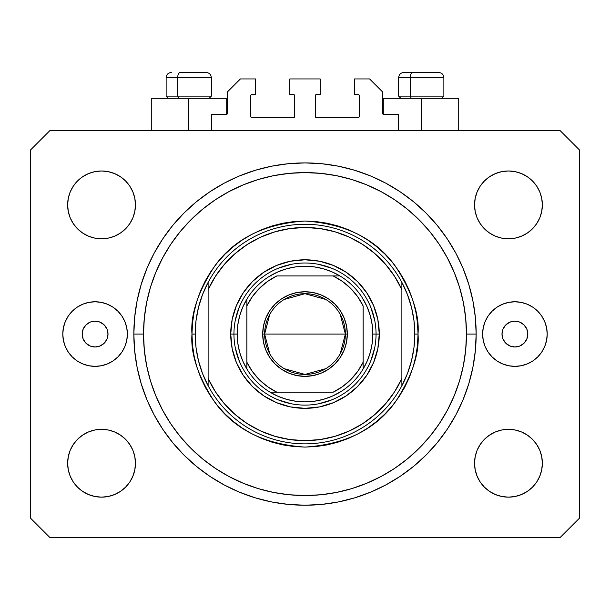<?xml version="1.0" encoding="UTF-8"?>
<svg xmlns="http://www.w3.org/2000/svg" width="610" height="610" viewBox="0 0 610 610"><rect width="100%" height="100%" fill="white"/><g stroke="black" fill="none" stroke-linecap="round" stroke-linejoin="round"><path stroke-width="0.91" d="M211.35 130.609L211.35 114.466L226.203 114.466L211.35 114.466L211.35 130.609M227.492 113.17L227.492 91.858L227.492 113.17A1.289 1.289 0 0 1 226.203 114.466L226.699 114.367L226.203 114.466L226.203 98.317L188.742 98.317L188.742 130.609L188.742 98.317L151.28 98.317L151.28 130.609M227.492 91.858L240.409 78.942L255.59 78.942L255.59 94.443L252.037 94.443L255.59 94.443L255.59 78.942L240.409 78.942L227.492 91.858M250.748 95.732L250.748 116.403L250.748 95.732A1.289 1.289 0 0 1 252.037 94.443L251.541 94.542L252.037 94.443M252.037 117.692L293.372 117.692L252.037 117.692A1.289 1.289 0 0 1 250.748 116.403L250.847 116.899L250.748 116.403M294.287 117.318L293.867 117.593L294.668 116.403L294.668 95.732L294.668 116.403A1.289 1.289 0 0 1 293.372 117.692L293.867 117.593L293.372 117.692M293.372 94.443L289.819 94.443L293.372 94.443A1.289 1.289 0 0 1 294.668 95.732L294.569 95.236L294.668 95.732M289.819 94.443L289.819 78.942L289.819 94.443M320.181 78.942L289.819 78.942L320.181 78.942L320.181 94.443L316.628 94.443L320.181 94.443L320.181 78.942M315.713 94.825L316.132 94.542L315.332 95.732L315.332 116.403L315.332 95.732A1.289 1.289 0 0 1 316.628 94.443L316.132 94.542L316.628 94.443M316.628 117.692L357.963 117.692L316.628 117.692A1.289 1.289 0 0 1 315.332 116.403L315.431 116.899L315.332 116.403M359.252 116.403L359.252 95.732L359.252 116.403A1.289 1.289 0 0 1 357.963 117.692L358.459 117.593L357.963 117.692M357.963 94.443L354.41 94.443L357.963 94.443A1.289 1.289 0 0 1 359.252 95.732L359.153 95.236L359.252 95.732M354.41 94.443L354.41 78.942L369.591 78.942L382.508 91.858L382.508 113.17L382.508 91.858L369.591 78.942L354.41 78.942L354.41 94.443M383.797 98.317L421.258 98.317L421.258 130.609L421.258 98.317L458.72 98.317L383.797 98.317L383.797 114.466L398.65 114.466L383.797 114.466A1.289 1.289 0 0 1 382.508 113.17L382.607 113.666L382.508 113.17M398.65 114.466L398.65 130.609L398.65 114.466M358.459 94.542L359.153 95.236L358.459 94.542M359.153 116.899L358.459 117.593L359.153 116.899M315.713 117.318L315.431 116.899M294.287 94.825L294.569 95.236M251.541 117.593L250.847 116.899L251.541 117.593M250.847 95.236L251.541 94.542L250.847 95.236M383.797 114.466L382.607 113.666M227.393 113.666L226.699 114.367M108.008 334.066A12.917 12.917 0 0 1 95.091 346.983A12.917 12.917 0 0 1 82.167 334.066L83.151 329.118L85.957 324.932L90.143 322.133L95.091 321.15L100.032 322.133L104.226 324.932L107.025 329.118L108.008 334.066L107.025 339.007L104.226 343.201L100.032 346L95.091 346.983L90.143 346L85.957 343.201L83.151 339.007L82.167 334.066A12.917 12.917 0 0 1 95.091 321.15A12.917 12.917 0 0 1 108.008 334.066M527.833 334.066A12.917 12.917 0 0 1 514.909 346.983A12.917 12.917 0 0 1 501.992 334.066L502.975 329.118L505.774 324.932L509.968 322.133L514.909 321.15L519.857 322.133L524.043 324.932L526.849 329.118L527.833 334.066L526.849 339.007L524.043 343.201L519.857 346L514.909 346.983L509.968 346L505.774 343.201L502.975 339.007L501.992 334.066A12.917 12.917 0 0 1 514.909 321.15A12.917 12.917 0 0 1 527.833 334.066M547.208 334.066A32.292 32.292 0 0 1 514.909 366.358A32.292 32.292 0 0 1 482.617 334.066L483.234 327.761L485.08 321.706L488.061 316.125L492.079 311.23L496.967 307.211L502.556 304.23L508.61 302.392L514.909 301.767L521.214 302.392L527.269 304.23L532.85 307.211L537.745 311.23L541.764 316.125L544.745 321.706L546.583 327.761L547.208 334.066L546.583 340.365L544.745 346.427L541.764 352.008L537.745 356.903L532.85 360.914L527.269 363.903L521.214 365.741L514.909 366.358L508.61 365.741L502.556 363.903L496.967 360.914L492.079 356.903L488.061 352.008L485.08 346.427L483.234 340.365L482.617 334.066A32.292 32.292 0 0 1 514.909 301.767A32.292 32.292 0 0 1 547.208 334.066M127.383 334.066A32.292 32.292 0 0 1 95.091 366.358A32.292 32.292 0 0 1 62.792 334.066L63.417 327.761L65.255 321.706L68.236 316.125L72.254 311.23L77.15 307.211L82.731 304.23L88.785 302.392L95.091 301.767L101.39 302.392L107.444 304.23L113.033 307.211L117.921 311.23L121.939 316.125L124.92 321.706L126.766 327.761L127.383 334.066L126.766 340.365L124.92 346.427L121.939 352.008L117.921 356.903L113.033 360.914L107.444 363.903L101.39 365.741L95.091 366.358L88.785 365.741L82.731 363.903L77.15 360.914L72.254 356.903L68.236 352.008L65.255 346.427L63.417 340.365L62.792 334.066A32.292 32.292 0 0 1 95.091 301.767A32.292 32.292 0 0 1 127.383 334.066M476.158 334.066A171.158 171.158 0 0 1 305 505.225A171.158 171.158 0 0 1 133.842 334.066L134.665 317.291L137.128 300.677L141.215 284.382L146.873 268.568L154.048 253.379L162.687 238.975L172.691 225.487L183.976 213.035L196.42 201.757L209.909 191.753L224.32 183.114L239.501 175.932L255.315 170.274L271.61 166.195L288.225 163.732L305 162.908L321.775 163.732L338.39 166.195L354.685 170.274L370.499 175.932L385.68 183.114L400.091 191.753L413.58 201.757L426.024 213.035L437.309 225.487L447.313 238.975L455.952 253.379L463.127 268.568L468.785 284.382L472.872 300.677L475.335 317.291L476.158 334.066L475.335 350.841L472.872 367.456L468.785 383.751L463.127 399.565L455.952 414.747L447.313 429.158L437.309 442.646L426.024 455.091L413.58 466.375L400.091 476.379L385.68 485.011L370.499 492.194L354.685 497.851L338.39 501.938L321.775 504.401L305 505.225L288.225 504.401L271.61 501.938L255.315 497.851L239.501 492.194L224.32 485.011L209.909 476.379L196.42 466.375L183.976 455.091L172.691 442.646L162.687 429.158L154.048 414.747L146.873 399.565L141.215 383.751L137.128 367.456L134.665 350.841L133.842 334.066A171.158 171.158 0 0 1 305 162.908A171.158 171.158 0 0 1 476.158 334.066L466.467 334.066L476.158 334.066M68.29 469.86L67.641 463.242A33.908 33.908 0 0 1 101.55 429.333A33.908 33.908 0 0 1 135.458 463.242A33.908 33.908 0 0 1 101.55 497.15A33.908 33.908 0 0 1 67.641 463.242L68.29 456.623L70.219 450.264L73.352 444.4L77.569 439.261L82.708 435.044L88.572 431.911L94.931 429.981L101.55 429.333L108.161 429.981L114.52 431.911L120.383 435.044L125.523 439.261L129.739 444.4L132.873 450.264L134.802 456.623L135.458 463.242L134.802 469.86L132.873 476.219L129.739 482.083L125.523 487.215L120.383 491.439L114.52 494.565L108.161 496.502L101.55 497.15L94.931 496.502L88.572 494.565L82.708 491.439L77.569 487.215L73.352 482.083L70.219 476.219L68.29 469.86L67.641 463.242L68.29 456.623L70.219 450.264M539.781 450.264L541.711 456.623L542.359 463.242A33.908 33.908 0 0 1 508.45 497.15A33.908 33.908 0 0 1 474.542 463.242L475.198 456.623L477.127 450.264L480.261 444.4L484.477 439.261L489.616 435.044L495.48 431.911L501.839 429.981L508.45 429.333L515.069 429.981L521.428 431.911L527.292 435.044L532.431 439.261L536.647 444.4L539.781 450.264L541.711 456.623L542.359 463.242L541.711 469.86L539.781 476.219L536.647 482.083L532.431 487.215L527.292 491.439L521.428 494.565L515.069 496.502L508.45 497.15L501.839 496.502L495.48 494.565L489.616 491.439L484.477 487.215L480.261 482.083L477.127 476.219L475.198 469.86L474.542 463.242A33.908 33.908 0 0 1 508.45 429.333A33.908 33.908 0 0 1 542.359 463.242L541.711 469.86M541.711 198.273L542.359 204.891A33.908 33.908 0 0 1 508.45 238.8A33.908 33.908 0 0 1 474.542 204.891L475.198 198.273L477.127 191.914L480.261 186.05L484.477 180.911L489.616 176.694L495.48 173.56L501.839 171.631L508.45 170.983L515.069 171.631L521.428 173.56L527.292 176.694L532.431 180.911L536.647 186.05L539.781 191.914L541.711 198.273L542.359 204.891L541.711 211.502L539.781 217.862L536.647 223.725L532.431 228.864L527.292 233.081L521.428 236.215L515.069 238.144L508.45 238.8L501.839 238.144L495.48 236.215L489.616 233.081L484.477 228.864L480.261 223.725L477.127 217.862L475.198 211.502L474.542 204.891A33.908 33.908 0 0 1 508.45 170.983A33.908 33.908 0 0 1 542.359 204.891L541.711 211.502L539.781 217.862M70.219 217.862L68.29 211.502L67.641 204.891A33.908 33.908 0 0 1 101.55 170.983A33.908 33.908 0 0 1 135.458 204.891A33.908 33.908 0 0 1 101.55 238.8A33.908 33.908 0 0 1 67.641 204.891L68.29 198.273L70.219 191.914L73.352 186.05L77.569 180.911L82.708 176.694L88.572 173.56L94.931 171.631L101.55 170.983L108.161 171.631L114.52 173.56L120.383 176.694L125.523 180.911L129.739 186.05L132.873 191.914L134.802 198.273L135.458 204.891L134.802 211.502L132.873 217.862L129.739 223.725L125.523 228.864L120.383 233.081L114.52 236.215L108.161 238.144L101.55 238.8L94.931 238.144L88.572 236.215L82.708 233.081L77.569 228.864L73.352 223.725L70.219 217.862L68.29 211.502L67.641 204.891L68.29 198.273M560.125 537.517L49.875 537.517L560.125 537.517L579.5 518.142L579.5 149.991L579.5 518.142L560.125 537.517M49.875 130.609L560.125 130.609L49.875 130.609L30.5 149.991L30.5 518.142L30.5 149.991L49.875 130.609M30.5 518.142L49.875 537.517L30.5 518.142M579.5 149.991L560.125 130.609L579.5 149.991M82.708 435.044L88.572 431.911M114.52 431.911L120.383 435.044L125.523 439.261L129.739 444.4M129.739 482.083L125.523 487.215L120.383 491.439L114.52 494.565M88.572 494.565L82.708 491.439L77.569 487.215M480.261 444.4L484.477 439.261M521.428 431.911L527.292 435.044L532.431 439.261M532.431 487.215L527.292 491.439L521.428 494.565M495.48 494.565L489.616 491.439L484.477 487.215L480.261 482.083M480.261 186.05L484.477 180.911L489.616 176.694L495.48 173.56M521.428 173.56L527.292 176.694L532.431 180.911M527.292 233.081L521.428 236.215M495.48 236.215L489.616 233.081L484.477 228.864L480.261 223.725M77.569 180.911L82.708 176.694L88.572 173.56M114.52 173.56L120.383 176.694L125.523 180.911L129.739 186.05M129.739 223.725L125.523 228.864M88.572 236.215L82.708 233.081L77.569 228.864M475.335 317.291L472.872 300.677M463.127 268.568L462.037 265.983M385.68 183.114L383.202 181.818M370.499 175.932L354.685 170.274M255.315 170.274L239.28 176.023M154.048 253.379L152.149 257.046M134.665 350.841L137.128 367.456M146.873 399.565L147.963 402.142M224.32 485.011L226.798 486.315M239.501 492.194L255.315 497.851M354.685 497.851L370.72 492.102M455.952 414.747L457.851 411.087M101.39 302.392L95.091 301.767M65.255 321.706L64.866 322.69M88.785 365.741L95.091 366.358M508.61 365.741L514.909 366.358M544.745 346.427L545.134 345.435M521.214 302.392L514.909 301.767M226.203 98.317L151.28 98.317M438.613 72.483L412.734 72.483A5.17 2.524 90 0 0 410.21 77.653L410.21 96.121L411.285 98.317L410.21 96.121L443.866 96.121L410.21 96.121L410.21 77.653L443.752 77.653M441.671 98.317L443.866 96.121L443.866 77.653C443.554 74.519 441.831 72.796 438.697 72.483C441.831 72.796 443.554 74.519 443.866 77.653L398.65 77.653C398.963 74.519 400.686 72.796 403.82 72.483C400.686 72.796 398.963 74.519 398.65 77.653L398.65 96.121L410.21 96.121L398.65 96.121L400.846 98.317M437.843 72.483L403.873 72.483M398.765 77.653L410.21 77.653A5.17 2.524 -90 0 1 412.734 72.483L403.911 72.483M206.088 72.483L180.217 72.483A5.17 2.524 90 0 0 177.693 77.653L177.693 96.121L178.768 98.317L177.693 96.121L211.35 96.121L177.693 96.121L177.693 77.653L211.235 77.653M209.154 98.317L211.35 96.121L211.35 77.653C211.037 74.519 209.314 72.796 206.18 72.483C209.314 72.796 211.037 74.519 211.35 77.653L166.133 77.653C166.446 74.519 168.169 72.796 171.303 72.483C168.169 72.796 166.446 74.519 166.133 77.653L166.133 96.121L177.693 96.121L166.133 96.121L168.329 98.317M205.326 72.483L180.217 72.483A5.17 2.524 -90 0 0 177.693 77.653L166.248 77.653M376.05 334.097L379.275 334.066A74.275 74.275 0 0 1 305 408.342A74.275 74.275 0 0 1 230.725 334.066L233.95 334.097M191.967 334.066L195.2 334.066A109.8 109.8 0 0 1 401.883 282.392A109.8 109.8 0 0 1 414.8 334.066L418.033 334.066C419.535 353.708 412.002 376.317 395.425 401.883C375.798 429.31 345.656 444.385 305 447.092C264.344 444.385 234.202 429.31 214.575 401.883C197.998 376.317 190.465 353.708 191.967 334.066L192.516 345.146L194.14 356.118L196.839 366.877L200.576 377.315L205.318 387.35L211.022 396.858L217.625 405.772L225.075 413.992L233.294 421.441L242.2 428.045L251.716 433.748L261.743 438.491L272.19 442.227L282.948 444.919L293.921 446.55L305 447.092L316.079 446.55L327.051 444.919L337.81 442.227L348.257 438.491L358.284 433.748L367.799 428.045L376.705 421.441L384.925 413.992L392.375 405.772L398.978 396.858L404.682 387.35L409.424 377.315L413.161 366.877L415.86 356.118L417.484 345.146L418.033 334.066L417.484 322.987L415.86 312.015L413.161 301.256L409.424 290.81L404.682 280.783L398.978 271.267L392.375 262.361L384.925 254.141L376.705 246.692L367.799 240.081L358.284 234.385L348.257 229.642L337.81 225.906L327.051 223.207L316.079 221.583L305 221.033L293.921 221.583L282.948 223.207L272.19 225.906L261.743 229.642L251.716 234.385L242.2 240.081L233.294 246.692L225.075 254.141L217.625 262.361L211.022 271.267L205.318 280.783L200.576 290.81L196.839 301.256L194.14 312.015L192.516 322.987L191.967 334.066C190.465 314.417 197.998 291.816 214.575 266.25C234.202 238.815 264.344 223.748 305 221.033C345.656 223.748 375.798 238.815 395.425 266.25C412.002 291.816 419.535 314.417 418.033 334.066L414.8 334.066A109.8 109.8 0 0 1 208.117 385.733A109.8 109.8 0 0 1 195.2 334.066L191.967 334.066M133.842 334.066L143.533 334.066A161.467 161.467 0 0 1 305 172.592A161.467 161.467 0 0 1 466.467 334.066L465.697 349.888L463.371 365.565L459.521 380.937L454.183 395.859L447.404 410.179L439.261 423.775L429.821 436.501L419.177 448.243L407.434 458.88L394.708 468.32L381.12 476.471L366.793 483.242L351.871 488.579L336.499 492.43L320.829 494.756L305 495.533L289.171 494.756L273.501 492.43L258.129 488.579L243.207 483.242L228.88 476.471L215.292 468.32L202.566 458.88L190.823 448.243L180.179 436.501L170.739 423.775L162.595 410.179L155.817 395.859L150.479 380.937L146.629 365.565L144.303 349.888L143.533 334.066L144.303 318.237L146.629 302.56L150.479 287.196L155.817 272.273L162.595 257.946L170.739 244.358L180.179 231.632L190.823 219.89L202.566 209.245L215.292 199.805L228.88 191.662L243.207 184.883L258.129 179.546L273.501 175.695L289.171 173.37L305 172.592L320.829 173.37L336.499 175.695L351.871 179.546L366.793 184.883L381.12 191.662L394.708 199.805L407.434 209.245L419.177 219.89L429.821 231.632L439.261 244.358L447.404 257.946L454.183 272.273L459.521 287.196L463.371 302.56L465.697 318.237L466.467 334.066A161.467 161.467 0 0 1 305 495.533A161.467 161.467 0 0 1 143.533 334.066L133.842 334.066M401.883 289.666L394.586 276.345L385.474 264.199L374.723 253.47L362.561 244.374L349.225 237.099L334.989 231.8L320.151 228.575L305 227.492L289.849 228.575L275.011 231.8L260.775 237.099L247.439 244.374L235.277 253.47L224.526 264.199L215.414 276.345L208.117 289.666L208.117 378.459L215.414 391.78L224.526 403.934L235.277 414.663L247.439 423.752L260.775 431.026L275.011 436.325L289.849 439.551L305 440.633L320.151 439.551L334.989 436.325L349.225 431.026L362.561 423.752L374.723 414.663L385.474 403.934L394.586 391.78L401.883 378.459L401.883 282.392A109.8 109.8 0 0 0 208.117 282.392L208.117 289.666A106.567 106.567 0 0 1 401.883 289.666L401.883 282.392L407.472 294.622L411.521 307.432L413.976 320.646L414.8 334.066L413.976 347.479L411.521 360.693L407.472 373.511L401.883 385.733L401.883 378.459A106.567 106.567 0 0 1 208.117 378.459L208.117 385.733A109.8 109.8 0 0 0 401.883 385.733L401.883 289.666M379.275 334.066L377.849 348.554L373.625 362.492L366.755 375.333L357.521 386.587L346.267 395.821L333.426 402.684L319.487 406.916L305 408.342L290.512 406.916L276.574 402.684L263.733 395.821L252.479 386.587L243.245 375.333L236.375 362.492L232.151 348.554L230.725 334.066L232.151 319.571L236.375 305.64L243.245 292.8L252.479 281.546L263.733 272.304L276.574 265.441L290.512 261.217L305 259.791L319.487 261.217L333.426 265.441L346.267 272.304L357.521 281.546L366.755 292.8L373.625 305.64L377.849 319.571L379.275 334.066L376.05 334.066A71.05 71.05 0 0 0 305 263.017A71.05 71.05 0 0 0 233.95 334.066L230.725 334.066A74.275 74.275 0 0 1 305 259.791A74.275 74.275 0 0 1 379.275 334.066M475.335 350.841L472.872 367.456M134.665 317.291L137.128 300.677M374.685 320.204L370.636 306.876M332.191 268.423L318.862 264.382M291.138 264.382L277.809 268.423M239.364 306.876L235.315 320.204M235.315 347.929L239.364 361.25M277.809 399.702L291.138 403.744M318.862 403.744L332.191 399.702M370.636 361.25L374.685 347.929M208.117 282.392L202.528 294.622L198.479 307.432L196.023 320.646L195.2 334.066L196.023 347.479L198.479 360.693L202.528 373.511L208.117 385.733L208.117 282.392M269.765 353.762L264.633 334.066A40.367 40.367 0 0 0 305 374.433A40.367 40.367 0 0 0 345.367 334.066L347.303 334.066A42.303 42.303 0 0 1 305 376.37A42.303 42.303 0 0 1 262.696 334.066L345.367 334.066A40.367 40.367 0 0 1 305 374.433A40.367 40.367 0 0 1 264.633 334.066L269.765 314.371M340.235 314.371L345.367 334.066L340.235 353.762M325.786 368.669L305 374.433L284.214 368.669M246.867 368.997L246.867 362.218A64.591 64.591 0 0 0 276.848 392.192L333.151 392.192A64.591 64.591 0 0 0 363.133 362.218L363.133 305.915A64.591 64.591 0 0 0 333.151 275.933L276.848 275.933A64.591 64.591 0 0 0 246.867 305.915L246.867 362.218L252.365 371.498L259.326 379.733L267.569 386.702L276.848 392.192L270.07 392.192A67.817 67.817 0 0 1 237.183 334.066L233.95 334.066A71.05 71.05 0 0 1 305 263.017A71.05 71.05 0 0 1 376.05 334.066L372.817 334.066L376.05 334.066A71.05 71.05 0 0 1 305 405.109A71.05 71.05 0 0 1 233.95 334.066L237.183 334.066L237.801 343.209L239.646 352.191L242.688 360.838L246.867 368.997A67.817 67.817 0 0 0 270.07 392.192L333.151 392.192L342.431 386.702L350.674 379.733L357.635 371.498L363.133 362.218L363.133 368.997A67.817 67.817 0 0 1 270.07 392.192L278.229 396.37L286.875 399.413L295.858 401.266L305 401.883L314.142 401.266L323.125 399.413L331.771 396.37L339.93 392.192A67.817 67.817 0 0 0 363.133 368.997L367.312 360.838L370.354 352.191L372.199 343.209L372.817 334.066A67.817 67.817 0 0 1 363.133 368.997L363.133 305.915L357.635 296.628L350.674 288.393L342.431 281.431L333.151 275.933L339.93 275.933A67.817 67.817 0 0 1 372.817 334.066L372.199 324.916L370.354 315.942L367.312 307.295L363.133 299.136A67.817 67.817 0 0 0 339.93 275.933L276.848 275.933L267.569 281.431L259.326 288.393L252.365 296.628L246.867 305.915L246.867 299.136A67.817 67.817 0 0 1 339.93 275.933L331.771 271.755L323.125 268.713L314.142 266.867L305 266.25L295.858 266.867L286.875 268.713L278.229 271.755L270.07 275.933A67.817 67.817 0 0 0 246.867 299.136L242.688 307.295L239.646 315.942L237.801 324.916L237.183 334.066A67.817 67.817 0 0 1 246.867 299.136L246.867 367.723M233.95 334.066A71.05 71.05 0 0 0 305 405.109A71.05 71.05 0 0 0 376.05 334.066M363.133 299.136L363.133 300.402M270.07 275.933L271.336 275.933M339.93 392.192L338.664 392.192M347.303 334.066L346.495 342.317L344.086 350.254L340.174 357.567L334.913 363.979L328.5 369.241L321.188 373.152L313.25 375.554L305 376.37L296.75 375.554L288.812 373.152L281.5 369.241L275.087 363.979L269.826 357.567L265.914 350.254L263.505 342.317L262.696 334.066L263.505 325.809L265.914 317.879L269.826 310.559L275.087 304.154L281.5 298.892L288.812 294.981L296.75 292.571L305 291.763L313.25 292.571L321.188 294.981L328.5 298.892L334.913 304.154L340.174 310.559L344.086 317.879L346.495 325.809L347.303 334.066L264.633 334.066A40.367 40.367 0 0 1 305 293.7A40.367 40.367 0 0 1 345.367 334.066A40.367 40.367 0 0 0 305 293.7A40.367 40.367 0 0 0 264.633 334.066L262.696 334.066A42.303 42.303 0 0 1 305 291.763A42.303 42.303 0 0 1 347.303 334.066M284.214 299.457L305 293.7L325.786 299.457M458.72 98.317L458.72 130.609"/></g></svg>
